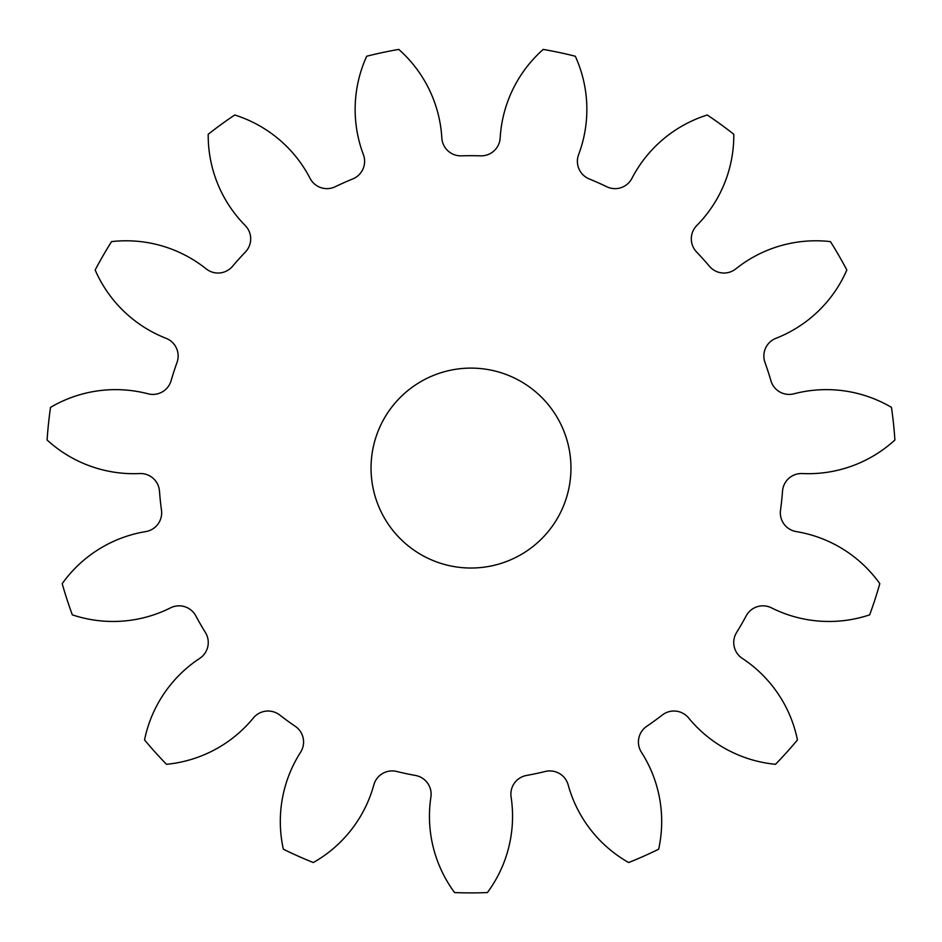 <?xml version="1.0" encoding="UTF-8"?>
<svg xmlns="http://www.w3.org/2000/svg" width="942" height="942" viewBox="0 0 942 942"><rect width="100%" height="100%" fill="white"/><g stroke="black" fill="none" stroke-linecap="round" stroke-linejoin="round"><path stroke-width="1.41" d="M371.042 468.068A99.958 99.958 0 0 0 471 568.026A99.958 99.958 0 0 0 570.958 468.068A99.958 99.958 0 0 0 471 368.11A99.958 99.958 0 0 0 371.042 468.068M363.388 154.641A18.993 18.993 0 0 1 352.803 178.921A312.379 312.379 0 0 0 335.211 186.751A18.993 18.993 0 0 1 310.083 178.368A128.206 128.206 0 0 0 234.746 114.995A424.83 424.83 0 0 0 208.206 134.27A128.206 128.206 0 0 0 245.203 225.503A18.993 18.993 0 0 1 245.415 251.997A312.379 312.379 0 0 0 232.533 266.303A18.993 18.993 0 0 1 206.168 268.87A128.206 128.206 0 0 0 111.556 241.611A424.83 424.83 0 0 0 95.166 270.013A128.206 128.206 0 0 0 166.075 338.319A18.993 18.993 0 0 1 177.025 362.423A312.379 312.379 0 0 0 171.079 380.745A18.993 18.993 0 0 1 148.047 393.803A128.206 128.206 0 0 0 50.527 407.38A424.83 424.83 0 0 0 47.1 439.996A128.206 128.206 0 0 0 139.663 473.555A18.993 18.993 0 0 1 159.481 491.123A312.379 312.379 0 0 0 161.494 510.281A18.993 18.993 0 0 1 145.763 531.582A128.206 128.206 0 0 0 62.196 583.651A424.83 424.83 0 0 0 72.334 614.843A128.206 128.206 0 0 0 170.537 607.849A18.993 18.993 0 0 1 195.795 615.844A312.379 312.379 0 0 0 205.415 632.518A18.993 18.993 0 0 1 199.716 658.376A128.206 128.206 0 0 0 144.55 739.929A424.83 424.83 0 0 0 166.499 764.303A128.206 128.206 0 0 0 253.374 717.981A18.993 18.993 0 0 1 279.692 715.002A312.379 312.379 0 0 0 295.27 726.317A18.993 18.993 0 0 1 300.569 752.269A128.206 128.206 0 0 0 283.354 849.201A424.83 424.83 0 0 0 313.321 862.542A128.206 128.206 0 0 0 373.833 784.886A18.993 18.993 0 0 1 396.664 771.463A312.379 312.379 0 0 0 415.504 775.466A18.993 18.993 0 0 1 430.906 797.014A128.206 128.206 0 0 0 454.597 892.58A424.83 424.83 0 0 0 487.403 892.58A128.206 128.206 0 0 0 511.094 797.014A18.993 18.993 0 0 1 526.496 775.466A312.379 312.379 0 0 0 545.336 771.463A18.993 18.993 0 0 1 568.167 784.886A128.206 128.206 0 0 0 628.679 862.542A424.83 424.83 0 0 0 658.646 849.201A128.206 128.206 0 0 0 641.431 752.269A18.993 18.993 0 0 1 646.73 726.317A312.379 312.379 0 0 0 662.308 715.002A18.993 18.993 0 0 1 688.626 717.981A128.206 128.206 0 0 0 775.501 764.303A424.83 424.83 0 0 0 797.45 739.929A128.206 128.206 0 0 0 742.284 658.376A18.993 18.993 0 0 1 736.585 632.518A312.379 312.379 0 0 0 746.205 615.844A18.993 18.993 0 0 1 771.463 607.849A128.206 128.206 0 0 0 869.666 614.843A424.83 424.83 0 0 0 879.804 583.651A128.206 128.206 0 0 0 796.237 531.582A18.993 18.993 0 0 1 780.506 510.281A312.379 312.379 0 0 0 782.519 491.123A18.993 18.993 0 0 1 802.337 473.555A128.206 128.206 0 0 0 894.9 439.996A424.83 424.83 0 0 0 891.473 407.38A128.206 128.206 0 0 0 793.953 393.803A18.993 18.993 0 0 1 770.921 380.745A312.379 312.379 0 0 0 764.975 362.423A18.993 18.993 0 0 1 775.925 338.319A128.206 128.206 0 0 0 846.834 270.013A424.83 424.83 0 0 0 830.444 241.611A128.206 128.206 0 0 0 735.832 268.87A18.993 18.993 0 0 1 709.467 266.303A312.379 312.379 0 0 0 696.585 251.997A18.993 18.993 0 0 1 696.797 225.503A128.206 128.206 0 0 0 733.794 134.27A424.83 424.83 0 0 0 707.254 114.995A128.206 128.206 0 0 0 631.917 178.368A18.993 18.993 0 0 1 606.789 186.751A312.379 312.379 0 0 0 589.197 178.921A18.993 18.993 0 0 1 578.612 154.641A128.206 128.206 0 0 0 575.303 56.237A424.83 424.83 0 0 0 543.216 49.42A128.206 128.206 0 0 0 500.167 137.968A18.993 18.993 0 0 1 480.632 155.842A312.379 312.379 0 0 0 461.368 155.842A18.993 18.993 0 0 1 441.833 137.968A128.206 128.206 0 0 0 398.784 49.42A424.83 424.83 0 0 0 366.697 56.237A128.206 128.206 0 0 0 363.388 154.641"/></g></svg>
